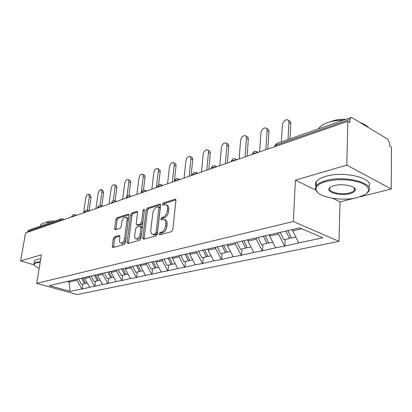 <?xml version="1.0" encoding="UTF-8"?>
<svg xmlns="http://www.w3.org/2000/svg" width="412" height="412" viewBox="0 0 412 412"><rect width="100%" height="100%" fill="white"/><g stroke="black" fill="none" stroke-linecap="round" stroke-linejoin="round"><path stroke-width="0.62" d="M159.058 233.949L159.691 234.871L171.49 231.683L172.798 229.726L175.924 200.495L175.291 199.217L174.976 199.254L163.296 202.972L162.421 204.311L162.843 205.197L165.495 204.599C166.973 204.924 167.632 206.283 167.468 208.688L167.2 211.078C166.644 214.25 165.284 216.3 163.131 217.242L161.633 217.685L160.752 219.024L161.19 219.936L163.78 219.39C165.305 219.725 165.984 221.131 165.815 223.608L165.547 226.034C164.98 229.242 163.615 231.297 161.447 232.198L159.949 232.605L159.058 233.949M164.651 219.72L165.099 219.89C166.628 220.224 167.308 221.63 167.143 224.107L166.875 226.528C166.309 229.736 164.944 231.786 162.781 232.682L161.277 233.089L160.381 234.685M175.903 199.902L164.604 203.487L163.713 204.965M166.381 204.949L166.803 205.114C168.287 205.439 168.946 206.803 168.781 209.203L168.518 211.593C167.962 214.755 166.602 216.805 164.45 217.742L162.951 218.185L162.055 219.72M114.423 236.91L113.29 238.672L112.265 246.247L112.79 247.519L124.254 244.455L125.428 242.658L128.946 215.352L128.42 214.137L117.003 217.727L115.875 219.488L114.665 228.48L115.169 229.705L120.139 228.263L121.282 226.482L121.88 221.965C122.534 218.973 123.775 217.356 125.603 217.114C126.705 217.366 127.169 218.458 126.999 220.384L124.671 238.321C124.027 241.324 122.797 242.941 120.979 243.173C119.83 242.905 119.346 241.772 119.531 239.763L119.928 236.776L119.398 235.52L114.423 236.91L115.705 237.348L114.572 239.109L113.568 247.344M360.217 196.787L391.307 188.974L346.791 165.094L295.399 180.183L293.359 221.522L36.663 283.358L41.468 254.76L20.6 260.889L25.559 232.945L347.852 121.339L349.86 122.529L349.937 119.413L275.762 145.204L275.695 146.322M346.791 165.094L347.852 121.339M142.779 237.92L143.623 239.218L156.086 235.849L157.353 233.944L160.618 205.336L160.021 204.079L147.378 208.045L146.167 209.909L142.779 237.92L144.092 238.383L144.123 239.084M139.761 240.263L127.921 243.466L127.138 242.189L130.645 214.817L131.809 213.004L137.042 211.392L137.587 212.623L136.197 223.752L136.753 225.014L140.379 223.984L141.584 222.14L143.016 210.465L144.046 209.147L144.437 210.012L140.976 238.409L139.761 240.263M293.359 221.522L338.978 241.35L77.183 294.539L36.663 283.358M82.925 283.961L82.199 288.92L89.857 287.298L84.589 278.502L84.738 277.467M82.199 288.92L69.983 291.33L49.389 285.624L299.684 227.862L322.802 237.812L298.752 242.905L292.711 230.838L292.783 229.453M285.222 239.47L284.872 246.077L298.752 242.905M284.872 246.077L275.597 247.808L269.664 236.117L269.762 234.505M262.954 244.368L262.547 250.8L275.597 247.808M262.547 250.8L253.782 252.422L247.952 241.092L248.065 239.521M241.947 248.987L241.489 255.249L253.782 252.422M241.489 255.249L233.197 256.779L227.47 245.779L227.594 244.254M222.099 253.349L221.599 259.452L233.197 256.779M221.599 259.452L213.735 260.899L208.106 250.213L208.24 248.724M203.317 257.485L202.776 263.433L213.735 260.899M202.776 263.433L195.309 264.803L189.783 254.41L189.922 252.958M185.518 261.399L184.942 267.203L195.309 264.803M184.942 267.203L177.84 268.5L172.407 258.391L172.556 257.006M168.621 265.112L168.014 270.782L177.84 268.5M168.014 270.782L161.257 272.008L155.916 262.166L156.045 261.007M152.564 268.645L151.93 274.181L161.257 272.008M151.93 274.181L145.493 275.345L140.24 265.755L140.374 264.628M137.289 272.002L136.63 277.415L145.493 275.345M136.63 277.415L130.48 278.522L125.32 269.17L125.459 268.068M122.735 275.206L122.055 280.495L130.48 278.522M122.055 280.495L116.179 281.551L111.101 272.43L111.245 271.348M108.85 278.26L108.155 283.43L116.179 281.551M108.155 283.43L102.537 284.44L97.541 275.535L97.69 274.48M95.594 281.175L94.884 286.237L102.537 284.44M94.884 286.237L89.502 287.2M84.589 278.502L89.584 277.358L89.759 276.107M73.866 279.784L73.49 280.062M94.528 286.134L89.584 277.358M97.541 275.535L102.768 274.335L102.943 273.063M86.911 276.766L86.535 277.049M107.795 283.327L102.768 274.335M111.101 272.43L116.581 271.173L116.751 269.87M100.595 273.604L100.214 273.892M121.695 280.387L116.581 271.173M125.32 269.17L131.067 267.857L131.232 266.523M114.953 270.287L114.572 270.581M136.264 277.302L131.067 267.857M140.24 265.755L146.275 264.375L146.435 263.01M130.043 266.801L129.656 267.1M151.565 274.062L146.275 264.375M155.916 262.166L162.266 260.714L162.4 259.462M145.92 263.129L145.534 263.438M167.643 270.658L162.266 260.714M172.407 258.391L179.091 256.856L179.215 255.661M162.652 259.261L162.261 259.575M184.566 267.074L179.091 256.856M189.783 254.41L196.828 252.798L196.946 251.572M180.302 255.183L179.915 255.502M202.395 263.299L196.828 252.798M208.106 250.213L215.553 248.508L215.656 247.252M198.955 250.872L198.563 251.196L201.823 257.809L206.366 256.81L202.977 249.94M221.218 259.318L215.553 248.508M227.47 245.779L235.34 243.976L235.437 242.689M218.695 246.309L218.303 246.644M241.108 255.105L235.34 243.976M247.952 241.092L256.29 239.181L256.382 237.858M239.619 241.473L239.233 241.813M262.161 250.65L256.29 239.181M269.664 236.117L278.512 234.093L278.589 232.728M261.836 236.339L261.455 236.684M284.486 245.923L278.512 234.093M391.307 188.974L391.4 147.172L389.598 146.1L389.608 143.108L387.81 139.225L351.997 117.698L351.003 117.487L349.937 119.413M292.711 230.838L301.78 228.763M20.6 260.889L34.052 264.823M27.511 232.27L27.645 231.487L28.809 230.133L60.95 218.896M332.85 198.357L340.049 201.849L354.84 198.136M340.049 201.849L338.978 241.35M66.754 281.427L69.005 282.071L76.982 280.242L77.162 279.022M69.159 281.061L69.983 291.33M61.403 282.663L61.033 282.936M81.849 288.817L76.982 280.242M295.399 180.183L315.644 190.009M160.603 204.759L148.67 208.544L147.46 210.398L144.092 238.383M155.164 233.918L156.045 232.589L158.924 207.53L158.507 206.649L156.766 207.154C154.68 208.101 153.362 210.115 152.811 213.2L150.813 230.184C150.622 232.667 151.281 234.078 152.795 234.418L155.164 233.918L156.488 234.397L157.369 233.068L156.045 232.589M158.692 206.721L159.81 207.154L160.232 208.039L157.369 233.068M153.315 234.603L154.938 234.819L153.614 234.34M156.488 234.397L154.938 234.819M137.582 212.062L133.091 213.483L131.928 215.291L128.462 243.317M137.824 225.4L141.682 224.463L142.887 222.614L144.308 210.954L143.016 210.465M134.734 235.427C134.564 237.467 135.079 238.62 136.284 238.898C138.205 238.661 139.493 236.998 140.142 233.908L140.94 227.403L140.116 226.152L136.738 227.141L135.543 228.974L134.734 235.427M136.995 239.145L137.593 239.351C139.519 239.12 140.806 237.456 141.455 234.371L140.142 233.908M140.595 226.209L141.666 226.6L142.243 227.877L141.455 234.371M119.918 236.143L115.705 237.348M121.741 243.43L122.276 243.616C123.847 243.497 125.032 242.143 125.83 239.542M128.333 220.121C128.297 218.607 127.813 217.763 126.881 217.582L126.165 217.325M128.946 214.801L118.27 218.185L117.147 219.946L115.942 229.52M288.328 120.366L289.028 120.752C290.228 121.015 290.815 121.947 290.795 123.549L289.981 138.823M290.795 123.549L288.93 122.524C288.951 120.917 288.364 119.985 287.169 119.727C284.604 119.949 282.998 121.695 282.359 124.965L281.391 141.826M287.911 230.581L291.454 238.1L295.862 237.127M280.273 232.342L283.796 239.784L289.507 238.527L285.969 231.029M287.885 230.586L291.016 237.224L289.507 238.527M288.93 122.524L288.009 139.513M266.466 128.426L267.285 128.853C268.433 129.105 268.99 130.027 268.948 131.608L267.836 149.046M268.948 131.608L267.089 130.63C267.131 129.044 266.579 128.127 265.431 127.875C263.031 128.096 261.517 129.78 260.889 132.937L259.601 151.899M265.127 235.576L268.717 243.101L272.754 242.21M258.046 237.472L261.502 244.687L266.883 243.502L263.299 235.999M268.33 242.287L266.883 243.502M267.089 130.63L265.853 149.731M245.825 136.048L246.742 136.511C247.844 136.753 248.369 137.66 248.312 139.23L247.051 156.241M248.312 139.23L246.458 138.293C246.52 136.722 245.995 135.816 244.898 135.574C242.647 135.79 241.216 137.423 240.593 140.471L239.156 158.975M243.765 240.515L247.288 247.813L250.99 246.999M237.085 242.308L240.479 249.312L245.557 248.194L242.04 240.912M246.927 247.071L245.557 248.194M246.458 138.293L245.063 156.931M226.306 143.268L227.306 143.757C228.361 143.994 228.851 144.885 228.784 146.435L227.398 163.049M228.784 146.435L226.945 145.539C227.017 143.989 226.523 143.093 225.467 142.861C223.356 143.077 221.996 144.658 221.388 147.604L219.812 165.675M223.592 245.176L227.048 252.262L230.452 251.516M217.289 246.876L220.616 253.679L225.416 252.623L221.965 245.552M226.718 251.583L225.416 252.623M226.945 145.539L225.405 163.739M207.813 150.117L208.884 150.627C209.899 150.854 210.362 151.734 210.28 153.269L208.776 169.497M210.28 153.269L208.451 152.409C208.534 150.874 208.07 149.994 207.061 149.767C205.073 149.978 203.78 151.513 203.178 154.366L201.483 172.02M204.522 249.584L207.916 256.47L211.042 255.785M207.602 255.842L206.366 256.81M208.451 152.409L206.788 170.187M190.267 156.627L191.405 157.147C192.373 157.369 192.811 158.234 192.718 159.748L191.117 175.61M192.718 159.748L190.9 158.924C190.998 157.41 190.56 156.539 189.592 156.318C187.718 156.529 186.487 158.017 185.894 160.783L184.097 178.041M186.456 253.761L189.788 260.456L192.662 259.828M180.698 255.09L184.015 261.728L188.32 260.781L184.993 254.101M189.499 259.879L188.32 260.781M190.9 158.924L189.134 176.3M325.825 181.553C319.079 183.582 315.783 186.193 315.937 189.391C316.071 196.951 341.713 201.854 357.647 197.523L365.006 194.644C371.011 190.287 369.26 186.193 359.764 182.356C348.603 179.112 337.289 178.844 325.825 181.553M317.714 192.584L315.324 188.804L316.081 186.049C317.559 183.901 320.68 182.135 325.439 180.755C344.257 174.843 376.022 183.134 368.446 191.652L366.582 193.506M334.024 185.668C341.903 183.304 355.417 185.858 355.278 189.649C355.283 191.343 353.501 192.677 349.927 193.65C339.344 196.689 323.271 191.261 330.712 187.022L334.024 185.668M330.496 187.166L329.971 187.759C326.778 191.755 340.837 195.376 349.556 192.878C351.92 192.255 353.486 191.415 354.258 190.359L354.634 189.067L353.826 187.568M318.368 128.899C319.856 126.438 322.879 124.378 327.447 122.725C332.103 121.107 337.418 120.247 343.387 120.15M330.342 121.834L332.165 121.102C336.202 119.717 340.765 119.109 345.853 119.289M315.994 186.178C315.221 184.705 315.304 183.242 316.246 181.785C317.724 179.606 320.84 177.819 325.588 176.413C344.046 170.506 375.409 178.484 368.699 187.074M360.067 122.549C363.94 123.894 366.732 125.572 368.446 127.586M40.211 262.238L36.555 262.805C34.814 263.309 34.041 263.999 34.237 264.88C34.572 265.992 36.225 267.12 39.197 268.279M34.443 265.343L33.897 264.437L33.99 263.654L36.266 262.3L40.299 261.708M40.474 225.688L40.608 224.9L42.899 223.268C44.856 222.593 47.571 222.289 51.036 222.362M45.933 222.588L47.406 221.702C49.126 221.12 51.531 220.925 54.626 221.105M34.366 261.466L34.479 260.781L36.756 259.411L40.788 258.798M173.607 162.817L174.791 163.343C175.723 163.559 176.135 164.414 176.027 165.907L174.42 180.698M176.027 165.907L174.225 165.114C174.333 163.615 173.926 162.761 172.994 162.549C171.227 162.755 170.048 164.203 169.466 166.886L167.576 183.762M169.322 257.721L172.597 264.241L175.239 263.659M163.858 258.983L167.112 265.446L171.201 264.545L167.936 258.041M172.324 263.701L171.201 264.545M174.225 165.114L172.36 182.109M157.755 168.709L158.986 169.239C159.882 169.445 160.268 170.29 160.15 171.768L158.635 184.797M160.15 171.768L158.363 171.006C158.481 169.528 158.095 168.683 157.204 168.477C155.53 168.678 154.407 170.084 153.831 172.69L151.858 189.206M153.053 261.481L156.266 267.831L158.697 267.295M147.857 262.681L151.055 268.979L154.943 268.124L151.729 261.785M156.014 267.326L154.943 268.124M158.363 171.006L156.416 187.63M142.66 174.328L143.927 174.858C144.787 175.059 145.153 175.893 145.029 177.351L143.453 190.102M145.029 177.351L143.252 176.619C143.381 175.157 143.021 174.322 142.161 174.122C140.574 174.322 139.498 175.692 138.937 178.221L136.892 194.392M137.577 265.055L140.734 271.245L142.974 270.756M132.633 266.198L135.775 272.337L139.477 271.523L136.321 265.349M140.497 270.777L139.477 271.523M143.252 176.619L141.228 192.888M128.266 179.694L129.569 180.219C130.393 180.415 130.738 181.234 130.604 182.676L128.93 195.509M130.604 182.676L128.843 181.97C128.982 180.523 128.637 179.704 127.813 179.508C126.309 179.709 125.279 181.038 124.723 183.5L122.616 199.331M122.843 268.464L125.948 274.5L128.008 274.047M118.136 269.551L121.221 275.54L124.748 274.763L121.648 268.737M125.722 274.062L124.748 274.763M128.843 181.97L127.02 195.901M114.531 184.813L115.854 185.333C116.648 185.529 116.972 186.332 116.828 187.759L115.041 200.876M116.828 187.759L115.087 187.079C115.236 185.652 114.912 184.839 114.119 184.648C112.687 184.849 111.698 186.142 111.152 188.542L108.989 204.053M108.897 271.889L111.853 277.6L113.748 277.183M104.308 272.749L107.341 278.589L110.704 277.853L107.661 271.971M111.637 277.188L110.704 277.853M115.087 187.079L113.228 200.623M101.404 189.711L102.748 190.226L103.67 192.62L101.759 205.979M103.67 192.62L101.944 191.961L101.028 189.566C99.668 189.757 98.72 191.024 98.18 193.357L95.965 208.56M95.491 274.984L98.396 280.557L100.142 280.175M91.104 275.798L94.09 281.504L97.304 280.799L94.307 275.056M98.195 280.17L97.304 280.799M101.944 191.961L100.008 205.428M88.848 194.397L90.207 194.907L91.078 197.266L89.059 210.826M91.078 197.266L89.368 196.627L88.508 194.268C87.21 194.459 86.299 195.69 85.763 197.966L83.512 212.875M82.683 277.94L85.541 283.384L87.148 283.034M78.491 278.713L81.421 284.29L84.496 283.616L81.643 278.182M85.351 283.023L84.496 283.616M89.368 196.627L87.339 210.192M350.787 117.564L276.91 143.391L275.762 145.204L274.845 145.838L274.809 146.353M59.848 221.069L59.982 220.24L27.645 231.487M62.181 220.26L59.982 220.24L61.161 218.818L62.361 218.829L62.954 219.993M254.173 151.338L252.371 153.625L253.205 153.053L256.434 152.996M254.369 151.276L256.115 151.328L257.279 152.703M252.314 154.423L252.335 154.083M232.94 158.759L231.194 160.963L231.956 160.438L235.067 160.392M233.13 158.697L234.809 158.744L235.911 160.103M231.132 161.756L231.163 161.37M212.901 165.768L211.217 167.89L211.907 167.411L214.904 167.375M213.092 165.701L214.709 165.748L215.744 167.081M211.145 168.678L211.181 168.25M193.964 172.391L192.327 174.441L192.96 173.998L195.855 173.972M194.155 172.324L195.71 172.36L196.689 173.684M192.25 175.218L192.296 174.755M178.653 179.931L177.727 178.628L176.223 178.592L174.446 180.641L175.023 180.235L177.824 180.214M161.555 185.848L160.68 184.566L159.228 184.535L157.492 186.518L158.023 186.147L160.732 186.136M157.399 187.285L157.461 186.77M145.323 191.472L144.499 190.205L143.088 190.179L141.393 192.105L141.888 191.76L144.509 191.75M141.301 192.862L141.368 192.327M129.893 196.812L129.116 195.561L127.746 195.54L126.093 197.41L126.546 197.096L129.09 197.09M125.995 198.162L126.067 197.611M112.96 200.711L111.528 202.462L114.412 202.174M113.145 200.644L114.479 200.665L115.216 201.895M111.425 203.209L111.503 202.642M99.045 205.573L97.649 207.282L100.43 207.015M99.235 205.511L100.528 205.526L101.223 206.742M97.546 208.014L97.629 207.442M87.88 211.361L87.22 210.161L85.959 210.151L84.409 211.876L87.092 211.634M84.3 212.602L84.388 212.02M75.133 215.775L74.51 214.59L73.285 214.585L71.76 216.264L74.356 216.043M71.647 216.985L71.74 216.393M162.781 232.682L161.447 232.198M166.875 226.528L165.547 226.034M167.143 224.107L165.815 223.608M162.951 218.185L161.633 217.685M164.45 217.742L163.131 217.242M168.518 211.593L167.2 211.078M168.781 209.203L167.468 208.688M164.604 203.487L163.296 202.972M175.79 199.583L174.976 199.254M161.277 233.089L159.949 232.605M147.46 210.398L146.167 209.909M148.67 208.544L147.378 208.045M160.484 204.409L159.727 204.11M160.232 208.039L158.924 207.53M128.441 242.632L127.138 242.189M131.928 215.291L130.645 214.817M133.091 213.483L131.809 213.004M137.448 211.675L136.779 211.423M138.303 225.457L137.005 224.988M141.682 224.463L140.379 223.984M142.887 222.614L141.584 222.14M142.243 227.877L140.94 227.403M119.758 235.741L119.176 235.54M125.928 238.754L124.671 238.321M128.24 220.837L126.999 220.384M115.937 228.928L114.665 228.48M117.147 219.946L115.875 219.488M118.27 218.185L117.003 217.727M128.807 214.4L128.173 214.168M113.552 246.675L112.265 246.247M114.572 239.109L113.29 238.672M276.72 143.458L274.845 145.838L274.794 146.636M256.825 151.683L258.221 152.373M235.443 159.047L236.921 159.753M215.27 166.005L216.815 166.711M196.21 172.587L197.817 173.292M178.175 178.818L179.828 179.524M161.082 184.731L162.771 185.431M144.859 190.349L146.579 191.034M129.44 195.69L131.186 196.364M114.773 200.773L116.529 201.442M100.796 205.624L102.567 206.278M87.462 210.249L89.244 210.887M74.732 214.667L76.519 215.296M62.562 218.896L64.354 219.508M175.589 199.336L175.291 199.217M160.289 204.182L160.021 204.079M154.119 234.892L152.795 234.418M138.056 225.482L136.753 225.014M137.593 239.351L136.284 238.898M122.276 243.616L120.979 243.173M315.937 189.391L315.324 188.804M354.634 189.067L355.278 189.649M354.258 190.359L354.305 188.145M316.246 181.785L316.081 186.049M34.237 264.88L33.897 264.437M40.608 224.9L40.407 226.075M34.479 260.781L33.99 263.654"/></g></svg>
